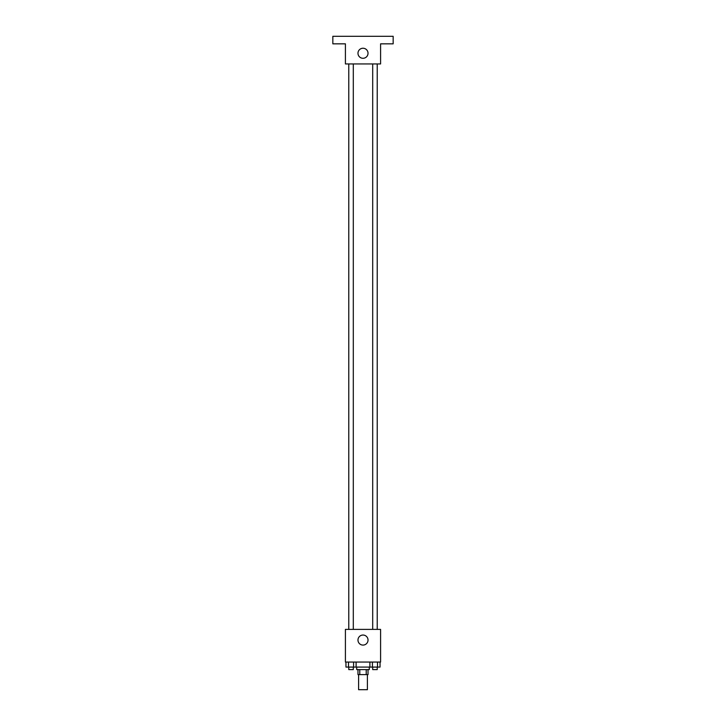 <?xml version="1.0" encoding="UTF-8"?>
<svg xmlns="http://www.w3.org/2000/svg" width="726" height="726" viewBox="0 0 726 726"><rect width="100%" height="100%" fill="white"/><g stroke="black" fill="none" stroke-linecap="round" stroke-linejoin="round"><path stroke-width="1.09" d="M358.599 674.617L358.599 689.7L367.401 689.7L367.401 674.617M366.222 669.599L366.222 674.617L357.972 674.617L357.972 669.599M366.222 674.617L368.028 674.617L368.028 669.599M369.28 667.085L369.28 669.599L356.72 669.599L356.72 667.085M359.778 669.599L359.778 674.617M356.112 662.058L356.112 667.085L380.043 667.085L380.043 662.058M380.587 662.058L345.413 662.058L345.413 629.388L380.587 629.388L380.587 662.058M368.028 640.069A5.028 5.028 0 0 1 360.486 644.416A5.028 5.028 0 0 1 360.486 635.713A5.028 5.028 0 0 1 368.028 640.069M372.701 629.388L372.701 63.942M353.299 63.942L353.299 629.388M380.587 63.942L345.413 63.942L345.413 43.841L332.844 43.841L332.844 36.3L393.156 36.3L393.156 43.841L380.587 43.841L380.587 63.942M368.028 53.261A5.028 5.028 0 0 1 360.486 57.617A5.028 5.028 0 0 1 360.486 48.914A5.028 5.028 0 0 1 368.028 53.261M369.888 662.058L369.888 667.085M377.502 662.058L377.502 667.085M372.42 662.058L372.42 667.085M377.221 667.085L377.221 669.599L372.701 669.599L372.701 667.085M356.112 667.085L345.957 667.085L345.957 662.058M353.58 662.058L353.58 667.085M348.498 662.058L348.498 667.085M353.299 667.085L353.299 669.599L348.779 669.599L348.779 667.085M377.221 629.388L377.221 63.942M348.779 63.942L348.779 629.388"/></g></svg>
